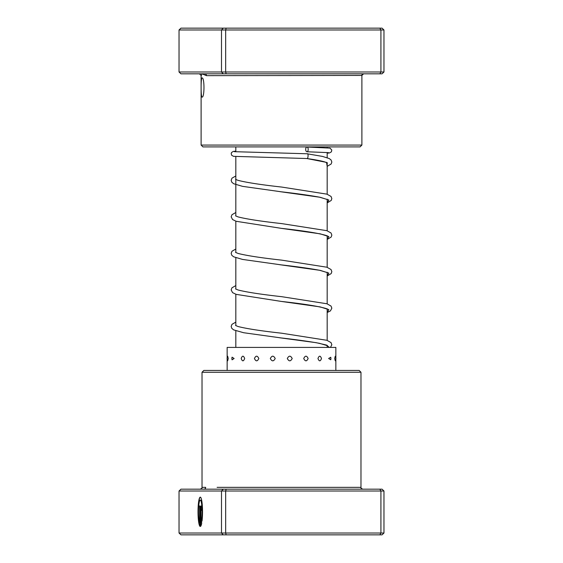 <?xml version="1.0" encoding="UTF-8"?>
<svg xmlns="http://www.w3.org/2000/svg" width="563" height="563" viewBox="0 0 563 563"><rect width="100%" height="100%" fill="white"/><g stroke="black" fill="none" stroke-linecap="round" stroke-linejoin="round"><path stroke-width="0.84" d="M327.173 347.413L327.173 345.316M327.173 340.383L327.173 308.777M327.173 303.844L327.173 272.239M327.173 267.305L327.173 235.7M327.173 230.767L327.173 199.161M327.173 194.228L327.173 162.623M327.173 157.689L327.173 152.517M327.173 147.759L327.173 146.901M235.827 347.413L235.827 330.791M235.827 325.646L235.827 294.252M235.827 289.101L235.827 257.713M235.827 252.562L235.827 221.175M235.827 216.023L235.827 179.766M235.827 179.484L235.827 156.57M235.827 151.806L235.827 146.901M202.075 77.933C204.594 77.342 204.594 97.709 202.075 97.117C200.787 97.716 200.78 77.356 202.075 77.933M361.889 145.078L360.06 146.901L202.94 146.901L201.111 145.078L361.889 145.078L361.889 75.442L206.431 75.653L202.075 73.823L201.244 75.653M179.034 71.994L383.966 71.994L382.045 73.823L180.955 73.823L179.034 71.994L179.034 29.98L180.955 28.15L382.045 28.15L383.966 29.98L179.034 29.98M379.884 73.823L380.919 71.994L380.919 29.98L379.884 28.15M226.136 73.823L225.672 71.994L225.672 29.98L226.136 28.15M223.187 73.823L221.498 71.994L221.498 29.98L223.187 28.15M383.966 71.994L383.966 29.98M204.728 73.823A1.83 1.703 -90 0 1 206.431 75.653M361.889 75.442L363.578 73.823A1.83 1.823 -90 0 0 361.756 75.653M200.28 500.078L200.463 500.078A11.739 1.809 90 0 1 202.082 506.658A11.739 1.809 90 0 1 201.885 519.016L201.709 519.016A11.739 1.809 -90 0 0 201.899 506.658A11.739 1.809 -90 0 0 200.28 500.078A11.739 1.809 -90 0 0 198.507 509.571A11.739 1.809 -90 0 0 199.605 522.696L199.605 505.947L200.055 505.947L200.055 526.412A14.673 2.259 90 0 1 198.021 511.084A14.673 2.259 90 0 1 200.28 497.143A14.673 2.259 90 0 1 202.321 505.532A14.673 2.259 90 0 1 202.026 521.099L201.709 519.016M200.372 497.157A14.673 2.259 -90 0 0 198.204 510.782A14.673 2.259 -90 0 0 200.055 526.25M200.505 510.352A4.398 0.676 90 0 1 201.181 505.947A4.398 0.676 90 0 1 201.857 510.352L201.406 510.352L201.181 508.882L200.956 510.352L200.956 522.696A11.739 1.809 -90 0 0 201.385 521.092L201.709 523.175A14.673 2.259 90 0 1 200.505 526.412L200.505 510.352L200.688 526.25M201.273 505.989A4.398 0.676 -90 0 0 200.688 510.352M201.181 508.882L201.857 510.352M383.966 491.006L179.034 491.006L180.955 489.177L200.203 489.177A1.83 1.83 90 0 0 202.026 487.347L205.685 487.347A1.83 1.745 -90 0 1 203.94 489.177L382.045 489.177L383.966 491.006L383.966 533.02L382.045 534.85L180.955 534.85L179.034 533.02L383.966 533.02M202.026 372.249L203.855 370.426L359.145 370.426L360.974 372.249L202.026 372.249L202.026 487.347C202.49 487.797 201.885 488.402 200.203 489.177L203.94 489.177M179.034 491.006L179.034 533.02M223.187 489.177L221.498 491.006L221.498 533.02L223.187 534.85M226.136 489.177L225.672 491.006L225.672 533.02L226.136 534.85M379.884 489.177L380.919 491.006L380.919 533.02L379.884 534.85M360.974 372.249L360.974 487.347A1.83 1.83 90 0 0 362.797 489.177C361.094 488.367 360.489 487.755 360.974 487.347L217.1 487.347M201.463 521.577A11.739 1.809 90 0 1 201.139 522.696L200.956 522.696M201.885 519.016L202.103 520.437M200.055 505.947L199.605 522.696M228.212 358.504L227.684 356.203A4.75 4.75 0 0 0 227.684 360.806L228.212 358.504M234.124 358.504L232.076 357.174A4.75 4.75 0 0 0 231.886 358.504L232.076 359.834L234.124 358.504M232.751 370.426L232.266 370.426M244.68 358.504C243.469 355.422 242.308 355.422 241.196 358.504C242.315 361.594 243.476 361.594 244.68 358.504M242.562 370.426L241.794 370.426M258.832 358.504C257.34 355.422 255.869 355.422 254.434 358.504C255.876 361.594 257.34 361.594 258.832 358.504M256.186 370.426L255.201 370.426M275.208 358.504C273.569 355.422 271.943 355.422 270.324 358.504C271.943 361.594 273.576 361.594 275.208 358.504M272.288 370.426L271.19 370.426M292.197 358.504C290.578 355.422 288.946 355.422 287.306 358.504C288.953 361.594 290.578 361.594 292.197 358.504M289.291 370.426L288.186 370.426M308.144 358.504C306.701 355.422 305.223 355.422 303.724 358.504C305.223 361.594 306.701 361.594 308.144 358.504M305.533 370.426L304.527 370.426M321.48 358.504C320.347 355.422 319.179 355.422 317.961 358.504C319.179 361.594 320.354 361.594 321.48 358.504M319.418 370.426L318.616 370.426M330.903 358.504L330.741 357.245L328.63 358.504L330.741 359.771A4.75 4.75 0 0 0 330.741 357.245M329.594 370.426L329.066 370.426M335.245 356.217L334.689 358.504L335.245 360.799A4.75 4.75 0 0 0 335.245 356.217M335.851 370.426L335.851 347.413L227.149 347.413L227.149 357.779M327.173 166.367L331.178 163.967L331.839 162.045L331.079 159.962L329.228 158.548L322.522 156.423L307.095 153.769C308.623 152.925 308.243 159.364 306.793 158.52L233.539 156.338L231.597 155.226L231.196 153.446L231.604 152.467L233.286 151.419L235.827 151.137M306.948 147.006A2.372 1.26 -90 0 0 305.688 149.371A2.372 1.26 -90 0 0 306.926 151.757A2.372 1.26 -90 0 0 306.948 151.757A2.372 1.26 -90 0 0 308.207 149.399A2.372 1.26 -90 0 0 306.962 147.013A2.372 1.26 -90 0 0 306.948 147.006M306.793 158.52L326.512 162.376L327.173 166.226M279.755 191.617L320.192 197.289L328.841 200.027L327.173 202.764M327.434 236.087L326.463 235.58C319.08 233.258 304.041 230.851 281.352 228.353L320.199 233.828L328.841 236.566L327.173 239.303M279.487 264.666L320.206 270.367L328.841 273.104L327.173 275.842M327.434 309.164L326.463 308.658C319.08 306.342 304.041 303.929 281.345 301.43L320.199 306.905L328.841 309.643L327.173 312.381M279.452 337.737L316.195 342.684L326.456 345.049L329.404 347.413M201.111 145.078L201.111 75.442L199.422 73.823M335.851 359.229A4.75 4.75 0 0 0 335.851 357.779M227.149 370.426L227.149 359.229M231.886 358.504A4.75 4.75 0 0 0 232.076 359.834M327.434 163.01L324.492 161.827C320.657 160.751 314.724 159.646 306.694 158.513M327.173 202.905L331.22 200.442L331.839 198.577L331.03 196.438L326.906 194.144L281.669 187.057C260.915 184.755 246.305 182.503 237.839 180.294L235.566 179.316M327.434 199.548L319.573 197.191C309.924 195.403 297.18 193.609 281.331 191.807L242.526 186.346L233.694 183.742L231.815 182.229L231.161 180.308L231.977 178.168L235.827 175.959M327.173 239.444L331.185 237.037L331.839 235.116L331.023 232.976L326.906 230.682L281.69 223.602C261.281 221.336 246.763 219.113 238.135 216.924L235.566 215.854M327.173 275.983L331.185 273.576L331.839 271.655L331.023 269.515L326.913 267.221L281.697 260.141C261.281 257.875 246.756 255.651 238.135 253.463L235.559 252.393M327.434 272.626L319.58 270.275C309.939 268.488 297.201 266.693 281.359 264.891L242.533 259.423L233.694 256.819L231.815 255.306L231.161 253.385L231.97 251.246L235.827 249.036M327.173 312.521L330.425 310.903L331.839 308.193L331.023 306.054L326.913 303.76L281.683 296.68C261.267 294.414 246.749 292.19 238.128 290.001L235.566 288.932M330.46 347.413L331.839 344.732L331.03 342.6L326.913 340.298L281.669 333.212C261.267 330.953 246.756 328.729 238.135 326.54L235.566 325.477M327.441 345.71L319.573 343.346C309.924 341.565 297.18 339.771 281.331 337.962L243.617 332.719L233.694 329.897L231.815 328.384L231.161 326.463L231.977 324.323L235.827 322.113M306.926 151.757L328.56 152.643M307.095 153.769L234.44 151.686M306.962 147.013L330.009 148.118L331.79 150.018L331.403 151.848L329.454 152.953L327.173 153.185M235.827 212.497L231.97 214.707L231.161 216.846L232.575 219.549L236.164 221.287L281.352 228.353M235.827 285.575L231.928 287.841L231.161 289.924L232.575 292.633L236.164 294.365L281.345 301.43"/></g></svg>
